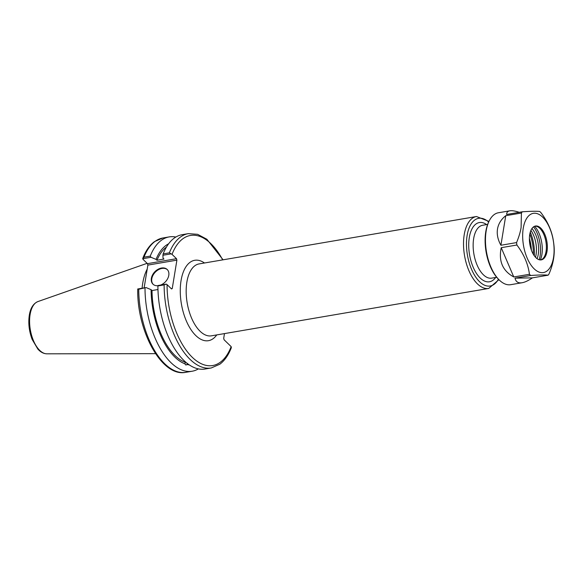 <?xml version="1.0" encoding="UTF-8"?>
<svg xmlns="http://www.w3.org/2000/svg" width="583" height="583" viewBox="0 0 583 583"><rect width="100%" height="100%" fill="white"/><g stroke="black" fill="none" stroke-linecap="round" stroke-linejoin="round"><path stroke-width="0.87" d="M223.085 259.814L206.856 239.241L197.622 234.322L188.294 233.645A68.131 34.237 80.3 0 0 169.369 252.84L172.029 254.363L176.503 258.692L147.47 263.654L147.863 265.105L176.897 260.142L176.503 258.692M176.897 260.142L172.24 288.556L171.3 288.716M167.073 284.628L166.228 284.118L164.122 284.89A68.131 34.237 80.3 0 0 211.243 367.968L219.857 364.207C224.681 360.564 228.514 355.047 231.349 347.665L231.16 346.623A65.988 33.158 -99.7 0 1 192.288 357.306A65.988 33.158 -99.7 0 1 167.073 284.628L171.548 288.957L172.24 288.556M231.16 346.623L224.091 339.78L223.704 338.337L224.477 333.593M186.99 363.209L187.041 364.484C185.999 365.257 185.35 365.06 185.11 363.879L185.205 361.7M185.073 361.846A4.504 0.969 177.7 0 0 185.744 362.174M166.228 284.118L157.942 285.532L157.906 285.954A68.131 34.237 80.3 0 0 205.027 369.024L211.243 367.968M187.041 364.484A62.148 31.227 80.3 0 0 189.307 364.914M166.468 247.046A60.406 30.352 80.3 0 0 156.965 260.273L163.969 259.071L163.058 258.189L162.897 255.267L171.183 253.853M188.294 233.645L182.078 234.709A68.131 34.237 80.3 0 0 163.16 253.904L162.897 255.267M168.611 243.803A62.148 31.227 80.3 0 0 156.047 259.384L156.965 260.273M144.125 287.893L147.863 265.105M147.47 263.654L142.995 259.326L142.806 258.284C145.663 250.85 149.525 245.312 154.4 241.668L162.912 237.981L169.179 236.909A68.131 34.237 80.3 0 0 150.261 256.105L143.994 257.176A68.131 34.237 -99.7 0 1 162.912 237.981M146.063 287.565L137.726 288.986L138.747 289.226L146.063 287.565L151.092 289.656A62.148 31.227 80.3 0 0 185.11 363.879M157.971 289.518L152.01 290.538L151.092 289.656M145.014 288.155A68.131 34.237 80.3 0 0 192.135 371.233A68.131 34.237 80.3 0 0 198.373 368.893M156.047 259.384L151.019 257.292L142.682 258.721L143.994 257.176M147.2 269.12A47.697 23.969 80.3 0 0 142.099 288.235M157.906 285.954L164.122 284.89M175.84 237.048A68.131 34.237 80.3 0 0 169.179 236.909M169.369 252.84L163.16 253.904M151.019 257.292L150.261 256.105M167.394 269.696A10.217 7.287 -46 0 0 158.27 269.82A10.217 7.287 -46 0 0 151.799 278.732A10.217 7.287 -46 0 0 153.191 284.373M157.927 285.721A10.217 7.287 134 0 1 152.972 284.169A10.217 7.287 134 0 1 151.369 278.317A10.217 7.287 134 0 1 158.015 269.302A10.217 7.287 134 0 1 167.183 269.477A10.217 7.287 134 0 1 168.072 277.778A10.217 7.287 134 0 1 160.602 285.08M152.01 290.538A60.406 30.352 80.3 0 0 185.044 362.181M531.397 250.158A25.215 12.673 80.3 0 0 529.4 238.462M522.12 282.733L510.693 284.686A36.481 18.328 -99.7 0 1 499.041 279.789L498.29 279.031A35.41 17.789 -99.7 0 1 485.792 231.633A35.41 17.789 -99.7 0 1 488.583 222.225L489.042 221.256A36.481 18.328 -99.7 0 1 498.399 212.766L509.834 210.813C507.662 211.199 506.605 212.416 506.663 214.464L522.332 211.789A36.481 18.328 80.3 0 0 521.413 213.021L505.745 215.695C501.147 219.354 498.399 223.792 497.503 229.017C496.687 234.249 497.824 239.671 500.906 245.261L516.574 242.586A36.481 18.328 80.3 0 0 516.895 245.013L501.227 247.688C498.443 261.126 502.633 270.884 513.783 276.961L529.451 274.287A36.481 18.328 80.3 0 0 530.69 275.482L515.022 278.157C515.824 281.829 518.185 283.36 522.12 282.733C524.984 282.23 528.424 280.605 532.425 277.865L548.093 275.191A36.481 18.328 80.3 0 0 549.011 273.959C553.464 263.618 555.074 253.758 553.85 244.394A36.481 18.328 80.3 0 0 553.529 241.967C552.188 231.721 547.998 221.963 540.973 212.693A36.481 18.328 80.3 0 0 539.734 211.498C536.775 211.112 530.975 211.206 522.332 211.789M499.041 279.789A36.481 18.328 -99.7 0 1 486.164 230.948A36.481 18.328 -99.7 0 1 489.042 221.256M519.242 212.314C515.175 210.959 512.034 210.456 509.834 210.813M500.906 245.261L505.745 215.695M516.574 242.586C518.899 236.938 520.415 231.888 521.107 227.443L521.413 213.021M523.242 228.31A30.046 15.1 80.3 0 0 542.277 272.669A30.046 15.1 80.3 0 0 549.616 227.866A30.046 15.1 80.3 0 0 523.242 228.31M529.451 274.287C528.111 264.041 523.92 254.283 516.895 245.013M548.093 275.191C545.134 274.797 539.333 274.899 530.69 275.482M532.425 277.865L515.022 278.157M513.783 276.961L501.227 247.688M540.798 228.164A17.169 8.628 -99.7 0 1 547.357 246.565A17.169 8.628 -99.7 0 1 541.272 259.872A17.169 8.628 -99.7 0 1 529.874 244.401A17.169 8.628 -99.7 0 1 535.486 226.022A17.169 8.628 -99.7 0 1 540.798 228.164M535.005 226.138A17.169 8.628 -99.7 0 1 537.526 226.685A17.169 8.628 -99.7 0 1 539.822 228.332A17.169 8.628 -99.7 0 1 546.205 243.854A17.169 8.628 -99.7 0 1 542.977 258.568A17.169 8.628 -99.7 0 1 540.776 259.923M540.375 259.931A21.462 10.786 80.3 0 0 534.626 226.262M533.591 226.823A23.349 11.733 -99.7 0 1 539.217 259.741M531.936 228.543A19.742 9.918 -99.7 0 1 537.081 258.677M535.5 257.256A19.742 9.918 80.3 0 0 530.909 230.402M530.268 232.202A27.365 13.752 -99.7 0 1 534.298 255.777M529.816 234.111A25.215 12.673 -99.7 0 1 533.234 254.13M496.701 277.282L491.688 278.135A26.825 13.482 -99.7 0 1 483.387 274.79A26.825 13.482 -99.7 0 1 473.658 238.622A26.825 13.482 -99.7 0 1 482.651 225.257L487.665 224.397M486.616 224.579A30.046 15.1 80.3 0 0 469.293 237.529A30.046 15.1 80.3 0 0 476.559 273.58A30.046 15.1 80.3 0 0 495.645 277.464M498.429 279.17A34.339 17.257 -99.7 0 1 476.216 277.77A34.339 17.257 -99.7 0 1 467.129 235.437A34.339 17.257 -99.7 0 1 488.671 222.043M488.969 221.409L476.457 216.519A36.481 18.328 80.3 0 0 464.221 234.701A36.481 18.328 80.3 0 0 477.455 283.892A36.481 18.328 80.3 0 0 488.743 288.439L498.924 279.665M488.743 288.439L211.396 335.83A36.481 18.328 -99.7 0 1 200.107 331.275A36.481 18.328 -99.7 0 1 186.174 292.178A36.481 18.328 -99.7 0 1 199.109 263.91L476.457 216.519M204.473 262.991A40.774 20.485 80.3 0 0 181.4 303.947A40.774 20.485 80.3 0 0 216.759 334.912M172.029 254.363A65.988 33.158 -99.7 0 1 222.684 259.88M137.726 288.993C136.852 331.297 161.979 377.565 185.868 372.304A68.131 34.237 -99.7 0 1 138.747 289.226M30.097 314.543A26.599 13.365 -99.7 0 1 37.917 301.571C33.326 303.532 30.454 308.072 29.318 315.184C28.144 323.244 29.099 331.341 32.174 339.474L37.829 349.049C40.555 352.132 43.565 353.721 46.851 353.823A26.599 13.365 -99.7 0 1 39.753 350.412A26.599 13.365 -99.7 0 1 30.097 314.543M185.868 372.304L192.135 371.233M46.851 353.823L155.523 353.655M37.917 301.571L147.12 263.319"/></g></svg>
